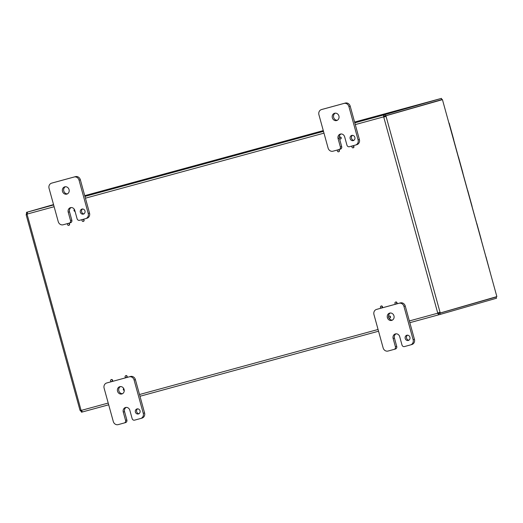 <?xml version="1.0" encoding="UTF-8"?>
<svg xmlns="http://www.w3.org/2000/svg" width="523" height="523" viewBox="0 0 523 523"><rect width="100%" height="100%" fill="white"/><g stroke="black" fill="none" stroke-linecap="round" stroke-linejoin="round"><path stroke-width="0.78" d="M135.365 412.091A2.707 2.432 74 0 1 140.046 410.784A2.707 2.432 74 0 1 135.365 412.091M137.647 408.77A2.707 2.432 -106 0 0 139.079 413.758M125.566 420.368A2.157 1.942 74 0 1 124.265 422.963L118.178 424.624A4.321 3.883 74 0 1 113.282 421.479L104.11 388.171A4.321 3.883 74 0 1 106.659 382.999A4.321 3.883 74 0 1 106.705 382.986L129.194 376.854A4.321 3.883 74 0 1 134.091 379.999L143.263 413.307A4.321 3.883 74 0 1 140.713 418.478A4.321 3.883 74 0 1 140.667 418.492L134.574 420.152A2.157 1.942 74 0 1 132.129 418.577L129.835 410.254A3.785 3.406 74 0 0 125.507 407.509A3.785 3.406 74 0 0 123.271 412.046L125.566 420.368L126.867 419.995A2.157 1.942 -106 0 1 125.592 422.584L124.284 422.957M124.311 422.95L125.566 422.591A2.157 1.942 -106 0 0 125.592 422.584M126.18 407.397A3.785 3.406 -106 0 0 124.572 411.666L126.867 419.995M111.647 381.62L108.013 382.614A4.321 3.883 -106 0 0 107.967 382.627A4.321 3.883 -106 0 0 107.921 382.64M140.752 418.465L141.968 418.112A4.321 3.883 -106 0 0 142.014 418.106A4.321 3.883 -106 0 0 144.57 412.928L135.398 379.62A4.321 3.883 -106 0 0 130.502 376.482L126.527 377.567A1.039 0.935 74 0 1 126.396 377.593M126.174 377.658L112 381.529M120.447 386.582A3.785 3.406 -106 0 0 118.839 390.851A3.785 3.406 -106 0 0 122.493 393.708M117.538 391.224A3.785 3.406 74 0 1 119.774 386.693A3.785 3.406 74 0 1 124.088 389.393A3.785 3.406 74 0 1 121.866 393.969A3.785 3.406 74 0 1 117.538 391.224M350.175 138.667A2.707 2.432 74 0 1 354.862 137.359A2.707 2.432 74 0 1 350.175 138.667M352.456 135.346A2.707 2.432 -106 0 0 353.894 140.334M340.375 146.943A2.157 1.942 74 0 1 339.074 149.539L332.988 151.199A4.321 3.883 74 0 1 328.091 148.055L318.919 114.746A4.321 3.883 74 0 1 321.475 109.575A4.321 3.883 74 0 1 321.521 109.562L344.01 103.43A4.321 3.883 74 0 1 348.906 106.574L358.078 139.883A4.321 3.883 74 0 1 355.522 145.054A4.321 3.883 74 0 1 355.477 145.067L349.39 146.728A2.157 1.942 74 0 1 346.945 145.152L344.65 136.83A3.785 3.406 74 0 0 340.323 134.084A3.785 3.406 74 0 0 338.08 138.621L340.375 146.943L341.682 146.571A2.157 1.942 -106 0 1 340.401 149.153L339.1 149.532M339.12 149.526L340.381 149.16A2.157 1.942 -106 0 0 340.401 149.153M339.584 138.948L341.682 146.571M355.568 145.041L356.784 144.688A4.321 3.883 -106 0 0 356.83 144.675A4.321 3.883 -106 0 0 359.386 139.504L350.207 106.195A4.321 3.883 -106 0 0 345.311 103.057L322.828 109.189A4.321 3.883 -106 0 0 322.783 109.202A4.321 3.883 -106 0 0 322.737 109.215M340.996 133.973A3.785 3.406 -106 0 0 339.25 137.431M335.263 113.158A3.785 3.406 -106 0 0 333.654 117.427A3.785 3.406 -106 0 0 337.309 120.283M332.347 117.799A3.785 3.406 74 0 1 334.589 113.269A3.785 3.406 74 0 1 338.904 115.969A3.785 3.406 74 0 1 336.675 120.538A3.785 3.406 74 0 1 332.347 117.799M405.22 338.512A2.707 2.432 74 0 1 409.908 337.204A2.707 2.432 74 0 1 405.22 338.512M407.502 335.191A2.707 2.432 -106 0 0 408.94 340.179M395.421 346.788A2.157 1.942 74 0 1 394.12 349.384L388.033 351.044A4.321 3.883 74 0 1 383.137 347.9L373.965 314.591A4.321 3.883 74 0 1 376.521 309.42A4.321 3.883 74 0 1 376.567 309.407L399.056 303.275A4.321 3.883 74 0 1 403.952 306.419L413.124 339.728A4.321 3.883 74 0 1 410.568 344.899A4.321 3.883 74 0 1 410.522 344.912L404.436 346.572A2.157 1.942 74 0 1 401.991 344.997L399.696 336.675A3.785 3.406 74 0 0 395.368 333.929A3.785 3.406 74 0 0 393.126 338.466L395.421 346.788L396.728 346.416A2.157 1.942 -106 0 1 395.447 349.004L394.146 349.377M394.165 349.371L395.427 349.011A2.157 1.942 -106 0 0 395.447 349.004M396.042 333.818A3.785 3.406 -106 0 0 394.434 338.087L396.728 346.416M381.509 308.04L377.874 309.034A4.321 3.883 -106 0 0 377.828 309.047A4.321 3.883 -106 0 0 377.783 309.06M410.614 344.886L411.83 344.533A4.321 3.883 -106 0 0 411.876 344.52A4.321 3.883 -106 0 0 414.432 339.349L405.253 306.04A4.321 3.883 -106 0 0 400.363 302.902L396.382 303.987M396.029 304.079L381.855 307.949A1.039 0.935 74 0 1 381.731 307.969M389.001 318.049A3.785 3.406 -106 0 0 392.355 320.128M390.308 313.002A3.785 3.406 -106 0 0 388.563 316.48M387.393 317.644A3.785 3.406 74 0 1 389.635 313.114A3.785 3.406 74 0 1 393.95 315.814A3.785 3.406 74 0 1 391.72 320.39A3.785 3.406 74 0 1 387.393 317.644M80.32 212.246A2.707 2.432 74 0 1 85.001 210.939A2.707 2.432 74 0 1 80.32 212.246M82.601 208.925A2.707 2.432 -106 0 0 84.033 213.914M70.52 220.523A2.157 1.942 74 0 1 69.219 223.118L63.133 224.779A4.321 3.883 74 0 1 58.236 221.634L49.057 188.326A4.321 3.883 74 0 1 51.614 183.155A4.321 3.883 74 0 1 51.659 183.142L74.148 177.009A4.321 3.883 74 0 1 79.045 180.154L88.217 213.462A4.321 3.883 74 0 1 85.661 218.634A4.321 3.883 74 0 1 85.615 218.647L79.529 220.307A2.157 1.942 74 0 1 77.084 218.732L74.789 210.409A3.785 3.406 74 0 0 70.461 207.664A3.785 3.406 74 0 0 68.225 212.201L70.52 220.523L71.821 220.15A2.157 1.942 -106 0 1 70.546 222.733L69.239 223.112M69.265 223.105L70.52 222.739A2.157 1.942 -106 0 0 70.546 222.733M71.135 207.553A3.785 3.406 -106 0 0 69.526 211.822L71.821 220.15M85.707 218.621L86.923 218.268A4.321 3.883 -106 0 0 86.968 218.254A4.321 3.883 -106 0 0 89.525 213.083L80.352 179.775A4.321 3.883 -106 0 0 75.456 176.637L52.967 182.769A4.321 3.883 -106 0 0 52.921 182.782A4.321 3.883 -106 0 0 52.875 182.795M65.401 186.737A3.785 3.406 -106 0 0 63.793 191.006A3.785 3.406 -106 0 0 67.447 193.863M62.492 191.379A3.785 3.406 74 0 1 64.728 186.848A3.785 3.406 74 0 1 69.043 189.548A3.785 3.406 74 0 1 66.82 194.118A3.785 3.406 74 0 1 62.492 191.379M112.353 380.358A1.039 0.935 74 0 1 110.556 380.862A1.039 0.935 74 0 1 112.353 380.358M111.301 379.58A1.039 0.935 74 0 1 112.622 380.28A1.039 0.935 74 0 1 111.87 381.548M126.873 376.397A1.039 0.935 74 0 1 125.082 376.9A1.039 0.935 74 0 1 126.873 376.397M125.827 375.619A1.039 0.935 74 0 1 127.141 376.325A1.039 0.935 74 0 1 126.533 377.567L126.259 377.639M124.252 390.42A1.039 0.935 74 0 1 123.722 388.504M382.208 306.779A1.039 0.935 74 0 1 380.417 307.282A1.039 0.935 74 0 1 382.208 306.779M381.162 306.001A1.039 0.935 74 0 1 382.476 306.7A1.039 0.935 74 0 1 381.868 307.942L381.594 308.021M390.236 316.866A1.039 0.935 74 0 1 388.439 317.369A1.039 0.935 74 0 1 390.236 316.866M389.19 316.088A1.039 0.935 74 0 1 390.504 316.788A1.039 0.935 74 0 1 389.753 318.056M396.735 302.817A1.039 0.935 74 0 1 394.937 303.32A1.039 0.935 74 0 1 396.735 302.817M395.689 302.039A1.039 0.935 74 0 1 397.003 302.745A1.039 0.935 74 0 1 396.251 304.013M340.918 137.817A1.039 0.935 74 0 1 339.126 138.32A1.039 0.935 74 0 1 340.918 137.817M339.872 137.039A1.039 0.935 74 0 1 341.186 137.745A1.039 0.935 74 0 1 340.44 139.013M352.685 145.825A1.039 0.935 74 0 1 353.09 147.846A1.039 0.935 74 0 1 352.384 145.91M352.973 145.747A1.039 0.935 74 0 1 353.221 147.8M338.165 149.787A1.039 0.935 74 0 1 338.571 151.807A1.039 0.935 74 0 1 337.858 149.866M338.446 149.709A1.039 0.935 74 0 1 338.701 151.762M82.83 219.405A1.039 0.935 74 0 1 83.235 221.432A1.039 0.935 74 0 1 82.523 219.49M83.118 219.327A1.039 0.935 74 0 1 83.366 221.379M75.057 211.37A1.039 0.935 74 0 1 74.397 209.462M68.304 223.367A1.039 0.935 74 0 1 68.709 225.387A1.039 0.935 74 0 1 68.003 223.445M68.591 223.288A1.039 0.935 74 0 1 68.84 225.341M496.85 296.548L442.438 99.638L496.85 296.548M495.497 297.103L490.607 298.515M440.765 98.572L354.581 122.068L441.477 98.376L385.15 114.563L385.49 115.792L441.817 99.612L441.477 98.376M442.438 99.638L386.085 115.72A1.209 0.53 -105.3 0 1 386.079 116.407L383.738 117.06A1.209 1.085 74 0 1 383.503 116.91L383.784 114.936L385.15 114.563M440.196 314.408L438.83 314.781L437.588 313.244L438.49 313.552L439.856 313.172L440.196 314.408L496.523 298.221L496.183 296.992L495.464 297.188M409.359 320.945L437.588 313.244A1.209 1.085 74 0 1 437.712 312.996L440.052 312.349A1.209 0.53 -105.3 0 1 440.405 312.937L496.687 296.659M440.405 312.937L439.3 313.238A1.209 0.53 74.7 0 0 438.941 312.649L438.248 312.846A1.209 1.085 -106 0 0 438.124 313.094L438.83 314.781L409.842 322.684L438.823 314.781M81.555 410.777L80.594 411.039A1.209 0.53 74.7 0 0 80.241 410.457L81.058 410.248A1.209 1.085 74 0 1 81.287 410.398L82.536 411.928L81.496 412.209L81.157 410.98L81.601 410.849L81.157 410.98M27.242 213.547L26.274 213.829L27.242 213.561M81.032 410.241L80.091 410.241M26.268 214.79L27.091 214.293L26.268 214.515A1.209 0.53 74.7 0 0 26.274 213.829M354.79 122.84L383.784 114.936L384.039 116.753A1.209 1.085 -106 0 0 384.274 116.904L384.974 116.714A1.209 0.53 74.7 0 0 384.974 116.021M385.327 116.616L386.079 116.407L440.052 312.349L437.712 312.996L383.738 117.06L385.327 116.616M386.085 115.72L442.393 99.54M439.856 313.172L496.183 296.992M27.248 213.469L26.784 213.6L26.451 212.364L27.49 212.083L27.209 214.057A1.209 1.085 74 0 1 27.085 214.306L81.058 410.248M26.451 212.364L53.536 204.585M384.039 116.753L355.28 124.605M385.49 115.792L384.124 116.165M453.67 139.778L458.161 156.102M462.842 173.087L467.34 189.411M472.014 206.395L476.512 222.72M490.365 273.013L485.952 256.662M481.193 239.704L485.684 256.022M124.572 411.666L123.271 412.046M144.57 412.928L143.263 413.307M134.091 379.999L135.398 379.62M130.502 376.482L129.194 376.854M106.705 382.986L108.013 382.614M339.12 138.32L338.08 138.621M359.386 139.504L358.078 139.883M348.906 106.574L350.207 106.195M345.311 103.057L344.01 103.43M321.521 109.562L322.828 109.189M394.434 338.087L393.126 338.466M414.432 339.349L413.124 339.728M403.952 306.419L405.253 306.04M400.363 302.902L399.056 303.275M376.567 309.407L377.874 309.034M69.526 211.822L68.225 212.201M89.525 213.083L88.217 213.462M79.045 180.154L80.352 179.775M75.456 176.637L74.148 177.009M51.659 183.142L52.967 182.769M409.424 109L403.841 110.523M438.908 312.61L438.274 312.78M323.286 130.606L84.719 195.654L323.286 130.606M378.547 331.216L139.981 396.264L378.547 331.216M108.686 404.795L82.536 411.928L108.686 404.795M81.287 410.398L108.209 403.056M139.504 394.525L378.064 329.477M27.49 212.083L53.64 204.951M84.935 196.419L323.495 131.371M323.985 133.136L85.419 198.184M54.124 206.716L27.209 214.057M140.713 418.478L142.014 418.106M106.659 382.999L107.967 382.627M355.522 145.054L356.83 144.675M321.475 109.575L322.783 109.202M410.568 344.899L411.876 344.52M376.521 309.42L377.828 309.047M85.661 218.634L86.968 218.254M51.614 183.155L52.921 182.782M26.15 214.776L80.006 410.3M476.78 223.354L481.278 239.678M467.608 190.052L472.099 206.369M449.165 123.101L453.755 139.752M458.429 156.743L462.927 173.061"/></g></svg>
